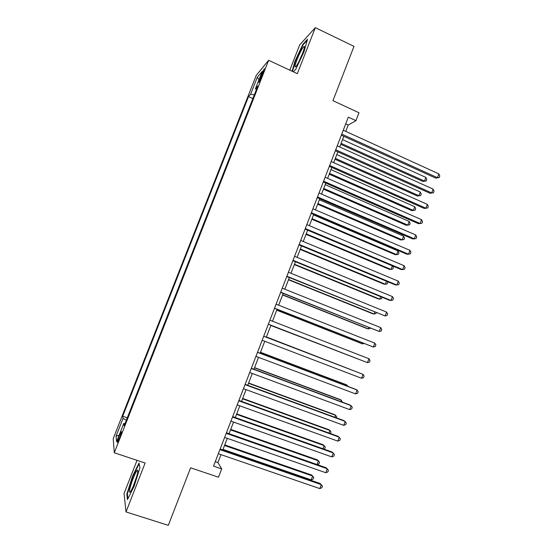 <?xml version="1.0" encoding="UTF-8"?>
<svg xmlns="http://www.w3.org/2000/svg" width="553" height="553" viewBox="0 0 553 553"><rect width="100%" height="100%" fill="white"/><g stroke="black" fill="none" stroke-linecap="round" stroke-linejoin="round"><path stroke-width="0.83" d="M119.559 438.156C121.314 433.434 121.874 431.264 121.231 431.651L119.282 435.778C117.533 440.478 116.973 442.649 117.609 442.289L119.559 438.156M137.033 460.345L124.059 493.483L126.015 511.926L168.306 525.35L190.612 467.81L218.49 477.198L221.684 468.896L217.91 462.591L220.979 454.642M256.26 75.339L113.213 438.681L114.291 452.762L268.64 60.277L256.26 75.339M268.64 60.277L297.32 73.68L315.314 27.65L299.678 44.917L289.793 70.162M315.314 27.65L353.989 46.376L332.947 100.667L358.994 112.764L355.945 120.665L348.314 117.146L213.548 466.131L221.684 468.896M261.203 75.042L259.827 78.547C258.686 81.547 258.396 82.777 258.963 82.245L263.332 72.526C264.472 69.54 264.763 68.316 264.196 68.855L261.203 75.042L262.17 75.491M125.019 423.584L123.782 423.404L124.148 425.803L257.753 86.102L255.445 88.729L256.392 89.558M123.782 423.404L116.579 441.709L116.054 436.144L123.029 418.421L122.697 416.229L248.532 96.588L250.64 94.19L257.297 77.275L262.302 71.289L255.445 88.729M126.015 511.926L145.121 463.041L114.291 452.762M345.756 131.365L348.19 125.054L355.945 120.665M222.811 449.907L227.276 438.335M229.066 433.697L233.553 422.07M235.308 417.529L239.822 405.84M241.537 401.395L246.071 389.644M247.744 385.296L252.306 373.482M253.945 369.231L258.534 357.356M260.131 353.208L264.742 341.263M266.304 337.212L270.929 325.24M272.484 321.203L277.074 309.307M278.664 305.194L283.212 293.408M284.83 289.219L289.337 277.551M290.982 273.279L295.447 261.721M297.12 257.373L301.537 245.926M303.251 241.502L307.62 230.166M309.362 225.665L313.689 214.44M315.459 209.864L319.752 198.748M321.542 194.096L325.793 183.091M327.618 178.363L331.821 167.469M333.673 162.665L337.842 151.875M339.722 146.994L343.842 136.321M345.701 123.913L348.19 125.054M215.262 461.693L217.91 462.591M254.304 94.881L250.64 94.19M252.859 98.552L248.532 96.588M127.287 417.812L122.697 416.229M123.029 418.421L126.367 420.169M258.97 79.77L257.297 77.275M116.054 436.144L119.144 435.197M293.263 71.786L295.779 69.27L304.012 51.761L307.544 39.187L302.885 44.268L294.949 61.252L292.081 71.233M127.467 499.601L134.123 486.239L139.95 467.686L139.024 463.02L132.554 476.154L126.831 494.182L127.467 499.601M295.323 61.431L294.949 61.252M303.355 44.489L302.885 44.268M127.411 494.375L126.831 494.182M132.962 476.285L132.554 476.154M341.353 135.188L435.764 178.128L437.444 177.693L341.754 134.137M438.882 173.891L439.787 176.006L439.213 177.527L437.444 177.693L438.882 173.891L343.261 130.225M439.213 177.527L435.764 178.128M340.752 144.326L422.941 181.474L424.49 181.066L425.879 177.409L342.57 139.619M341.125 143.365L424.49 181.066L426.218 180.9L422.941 181.474M425.879 177.409L426.771 179.442L426.218 180.9M302.36 53.952C304.171 49.21 304.786 46.666 304.205 46.334C302.609 47.454 300.224 51.837 297.065 59.489C294.535 66.339 294.341 68.468 296.484 65.869C298.33 63.09 300.286 59.116 302.36 53.952M302.844 52.694L298.793 61.881M292.461 71.413L295.378 61.252L303.079 44.793L307.24 40.265M137.497 473.409C137.946 471.239 137.939 470.174 137.483 470.216C136.225 470.119 131.151 482.506 129.844 488.859C129.132 492.405 129.478 493.138 130.888 491.071C133.598 486.108 135.803 480.225 137.497 473.409M136.743 476.416L133.038 486.785M127.93 498.668L127.356 493.884L132.9 476.41L139.162 463.711M335.339 150.755L430.034 193.287L431.679 192.928L335.712 149.787M433.123 189.119L434.043 191.207L433.462 192.727L431.679 192.928L433.123 189.119L337.226 145.868M433.462 192.727L430.034 193.287M329.312 166.356L424.282 208.481L425.9 208.198L329.657 165.471M427.345 204.375L428.278 206.435L427.704 207.963L425.9 208.198L427.345 204.375L331.171 161.545M427.704 207.963L424.282 208.481M323.277 181.985L418.517 223.702L420.114 223.495L323.588 181.19M421.559 219.665L422.506 221.698L421.925 223.225L420.114 223.495L421.559 219.665L325.102 177.257M317.228 197.656L412.745 238.958L414.315 238.82L317.505 196.944M415.766 234.984L416.72 236.988L416.139 238.523L414.315 238.82L415.766 234.984L319.026 192.997M334.994 159.25L417.411 196.052L418.932 195.721L420.321 192.05L336.784 154.612M335.339 158.358L418.932 195.721L420.681 195.52L417.411 196.052M420.321 192.05L421.234 194.055L420.681 195.52M329.222 174.202L411.867 210.665L413.368 210.403L414.757 206.725L330.984 169.633M329.533 173.393L413.368 210.403L415.123 210.168L411.867 210.665M414.757 206.725L415.676 208.702L415.123 210.168M323.436 189.188L406.317 225.306L407.789 225.112L409.185 221.428L325.178 184.688M323.719 188.455L407.789 225.112L409.559 224.85L410.119 223.384L409.185 221.428M317.643 204.209L400.752 239.974L402.197 239.85L403.593 236.166L319.351 199.771M317.892 203.552L402.197 239.85L403.98 239.56L404.54 238.087L403.593 236.166M311.159 213.361L406.96 254.242L408.501 254.186L311.408 212.725M409.953 250.343L410.927 252.313L410.347 253.848L408.501 254.186L409.953 250.343L312.929 208.778M311.837 219.251L395.174 254.677L396.598 254.622L398.001 250.931L313.516 214.889M312.058 218.677L396.598 254.622L398.395 254.304L398.955 252.825L398.001 250.931M305.083 229.094L401.16 269.56L402.674 269.581L305.297 228.548M404.132 265.73L405.114 267.673L404.533 269.214L402.674 269.581L404.132 265.73L306.825 224.594M306.016 234.334L389.589 269.408L390.985 269.422L392.34 265.848M306.21 233.829L390.985 269.422L392.796 269.069L393.356 267.59L392.485 265.903M298.993 244.868L395.354 284.913L396.84 285.009L299.173 244.405M398.298 281.145L399.294 283.067L398.713 284.608L396.84 285.009L398.298 281.145L300.708 240.437M300.182 249.444L383.989 284.166L385.358 284.256L386.506 281.235M300.348 249.023L385.358 284.256L387.183 283.869L387.75 282.389L387.314 281.567M292.89 260.67L389.533 300.293L390.985 300.466L293.035 260.297M392.45 296.602L393.46 298.489L392.872 300.03L390.985 300.466L392.45 296.602L294.569 256.322M294.334 264.583L378.376 298.959L379.724 299.118L380.658 296.657M294.473 264.237L379.724 299.118L381.563 298.703L382.109 297.251M286.772 276.514L385.123 315.963L286.883 276.224M386.588 312.086L387.612 313.945L387.024 315.493L385.123 315.963L386.588 312.086L288.424 272.235M288.479 279.756L372.757 313.779L374.077 314.007L374.796 312.113M288.583 279.493L374.077 314.007L375.929 313.565L376.254 312.701M280.641 292.385L379.247 331.489L280.724 292.184M380.72 327.604L381.757 329.436L381.169 330.984L379.247 331.489L380.72 327.604L282.265 288.189M282.611 294.963L367.123 328.627L368.422 328.931L368.927 327.597M282.687 294.777L368.422 328.931L370.386 328.185M274.502 308.298L373.365 347.049L274.544 308.18M374.837 343.157L375.881 344.954L375.293 346.51L373.365 347.049L374.837 343.157L276.092 304.178M276.728 310.198L361.482 343.51L362.747 343.883L363.038 343.123M276.77 310.095L362.747 343.883L364.074 343.524M268.343 324.238L367.462 362.644L268.357 324.21M368.941 358.738L369.998 360.508L369.411 362.07L367.462 362.644L368.941 358.738L269.905 320.201M270.839 325.468L357.141 358.676M270.846 325.441L357.404 358.773M263.705 336.252L363.031 374.36L361.551 378.266L262.15 340.275M263.719 336.217L363.031 374.36L364.102 376.095L363.515 377.658L361.551 378.266M352.71 370.358L266.408 336.943M353.014 370.475L266.401 336.977M257.491 352.344L357.107 390.01L355.62 393.923L255.935 356.374M257.539 352.226L355.814 389.381L357.107 390.01L358.192 391.718L357.604 393.28L355.62 393.923M346.793 385.973L347.097 385.165L345.901 384.584L260.498 352.268M347.878 386.381L347.097 385.165L260.449 352.379M251.262 368.478L351.169 405.695L349.683 409.621L249.7 372.515M251.345 368.263L349.904 404.983L351.169 405.695L352.268 407.374L351.68 408.937L349.683 409.621M340.855 401.616L341.381 400.234L340.213 399.577L254.567 367.627M342.342 402.169L341.381 400.234L254.491 367.821M245.02 384.639L345.224 421.414L343.738 425.347L243.458 388.683M245.131 384.342L343.987 420.626L346.337 423.059L345.743 424.628L343.738 425.347M334.911 417.294L335.657 415.331L334.517 414.605L248.629 383.015M336.404 417.84L336.742 416.927L335.657 415.331L248.525 383.291M238.765 400.835L339.266 437.16L337.772 441.107L237.196 404.893M238.91 400.448L338.056 436.296L340.392 438.785L339.798 440.354L337.772 441.107M328.959 433.006L329.92 430.462L328.8 429.66L242.677 398.437M330.445 433.545L331.019 432.031L329.92 430.462L242.539 398.789M232.495 417.073L333.293 452.948L331.793 456.902L230.926 421.137M232.675 416.596L332.111 452.001L334.434 454.538L333.832 456.114L331.793 456.902M322.987 448.753L324.169 445.628L323.083 444.75L236.712 413.886M323.775 449.029L324.708 448.683L325.282 447.163L324.169 445.628L236.539 414.328M226.212 433.345L327.307 468.764L325.807 472.725L224.636 437.416M226.433 432.778L326.152 467.741L328.461 470.327L327.86 471.903L325.807 472.725M317 464.527L318.41 460.815L317.346 459.868L230.732 429.377M317.104 464.568L318.957 463.849L319.537 462.329L318.41 460.815L230.532 429.895M219.914 449.651L321.307 484.622L319.807 488.589L218.338 453.736M220.17 448.995L320.187 483.509L322.475 486.149L321.874 487.732L319.807 488.589M223.004 449.402L311.194 479.852L312.639 476.043L311.602 475.02L224.746 444.895M311.194 479.852L313.198 479.05L313.772 477.529L312.639 476.043L224.511 445.497M260.719 78.955L259.827 78.547M304.337 47.793L304.205 46.334M137.773 471.833L137.483 470.216"/></g></svg>

